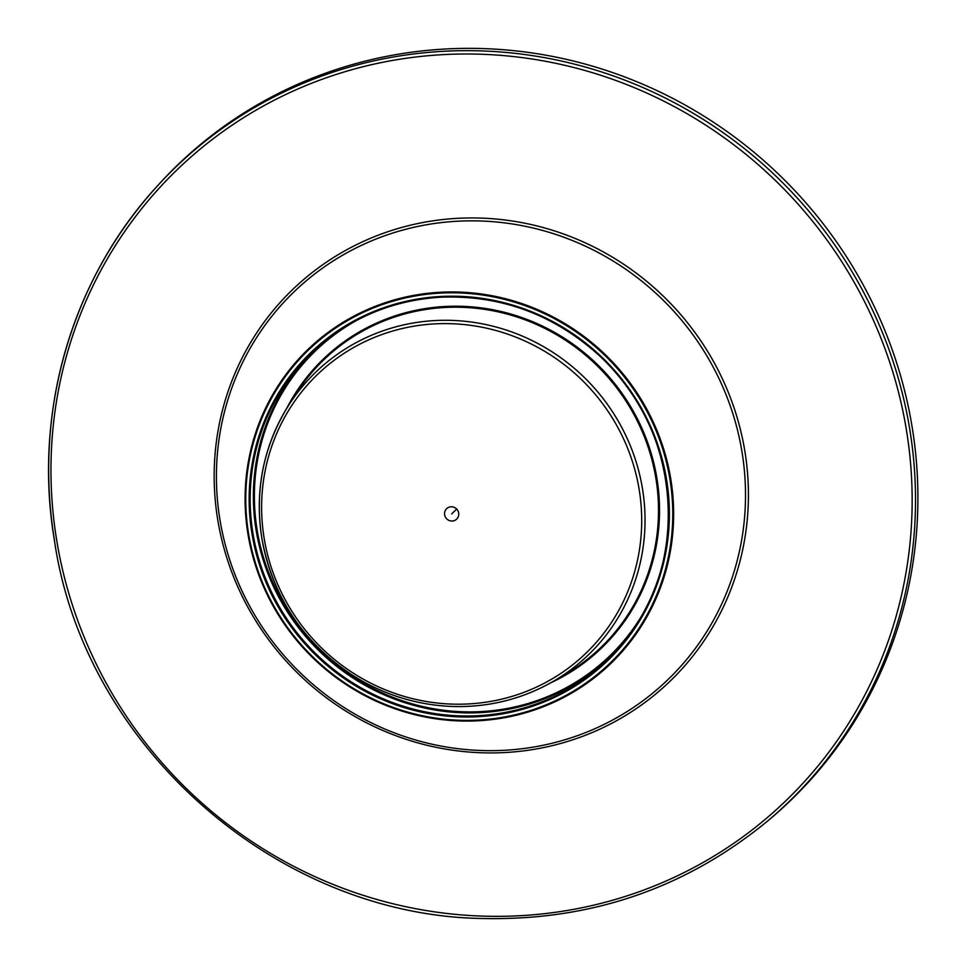 <?xml version="1.0" encoding="UTF-8"?>
<svg xmlns="http://www.w3.org/2000/svg" width="967" height="967" viewBox="0 0 967 967"><rect width="100%" height="100%" fill="white"/><g stroke="black" fill="none" stroke-linecap="round" stroke-linejoin="round"><path stroke-width="1.45" d="M767.29 821.297A441.266 426.024 -133.9 0 0 789.302 189.508A441.266 426.024 -133.9 0 0 157.137 186.232C71.618 279.088 32.805 412.885 54.406 540.275C83.96 745.992 276.888 916.075 483.524 918.517C590.982 920.705 685.567 888.298 767.29 821.297L769.611 819.351A441.472 426.229 -133.9 0 0 791.635 187.26A441.472 426.229 -133.9 0 0 159.18 183.984L157.137 186.232A441.266 426.024 -133.9 0 0 54.454 540.178M444.639 514.819A7.24 6.987 -133.9 0 0 456.581 519.206A7.24 6.987 -133.9 0 0 456.69 509.065A7.24 6.987 -133.9 0 0 444.639 514.819M451.649 513.912L456.69 509.065M247.939 533.953A218.155 210.625 -133.9 0 0 595.249 677.081A218.155 210.625 -133.9 0 0 534.884 308.485A218.155 210.625 -133.9 0 0 247.939 533.953M219.932 519.642A269.346 260.05 -133.9 0 0 648.736 696.349A269.346 260.05 -133.9 0 0 574.217 241.266A269.346 260.05 -133.9 0 0 219.932 519.642M217.72 519.654A271.969 262.577 -133.9 0 0 650.694 698.089A271.969 262.577 -133.9 0 0 575.438 238.571A271.969 262.577 -133.9 0 0 217.72 519.654M56.702 540.335A438.402 423.256 -133.9 0 0 754.635 827.957A438.402 423.256 -133.9 0 0 633.337 87.248A438.402 423.256 -133.9 0 0 56.702 540.335M248.616 533.941A217.357 209.851 -133.9 0 0 594.657 676.549A217.357 209.851 -133.9 0 0 534.521 309.295A217.357 209.851 -133.9 0 0 248.616 533.941M251.94 533.506A213.925 206.539 -133.9 0 0 592.517 673.866A213.925 206.539 -133.9 0 0 533.325 312.414A213.925 206.539 -133.9 0 0 251.94 533.506M252.943 533.252A213.066 205.705 -133.9 0 0 401.619 705.692A213.066 205.705 -133.9 0 0 616.33 650.537A213.066 205.705 -133.9 0 0 607.76 363.93A213.066 205.705 -133.9 0 0 321.721 343.901A213.066 205.705 -133.9 0 0 252.943 533.252M323.28 342.608A212.788 205.439 -133.9 0 0 256.146 530.387A212.788 205.439 -133.9 0 0 403.638 702.296A212.788 205.439 -133.9 0 0 617.683 649.026M356.533 320.464A211.918 204.605 -133.9 0 0 257.149 530.121A211.918 204.605 -133.9 0 0 423.667 706.744A211.918 204.605 -133.9 0 0 641.169 616.644M550.283 683.053A200.568 193.642 -133.9 0 0 602.163 369.309A200.568 193.642 -133.9 0 0 286.595 408.582M565.61 674.144A199.698 192.808 -133.9 0 0 601.401 370.035A199.698 192.808 -133.9 0 0 296.107 393.629L288.662 405.282A196.374 189.592 -133.9 0 0 261.852 538.123A196.374 189.592 -133.9 0 0 553.68 681.119A196.374 189.592 -133.9 0 0 588.879 382.074A196.374 189.592 -133.9 0 0 288.662 405.282C263.459 445.763 254.514 490.076 261.827 538.196C272.73 597.364 303.638 643.478 354.538 676.537C384.914 695.225 417.647 705.209 452.774 706.49C489.072 707.445 522.7 698.996 553.68 681.119L565.405 674.265M264.148 538.256A193.485 186.8 -133.9 0 0 572.174 665.199A193.485 186.8 -133.9 0 0 518.638 338.281A193.485 186.8 -133.9 0 0 264.148 538.256M321.721 343.901L321.721 343.901C355.832 315.726 395.285 300.169 440.07 297.232C499.83 294.778 552.471 313.84 598.017 354.43C683.657 429.396 692.42 571.279 616.33 650.537"/></g></svg>
